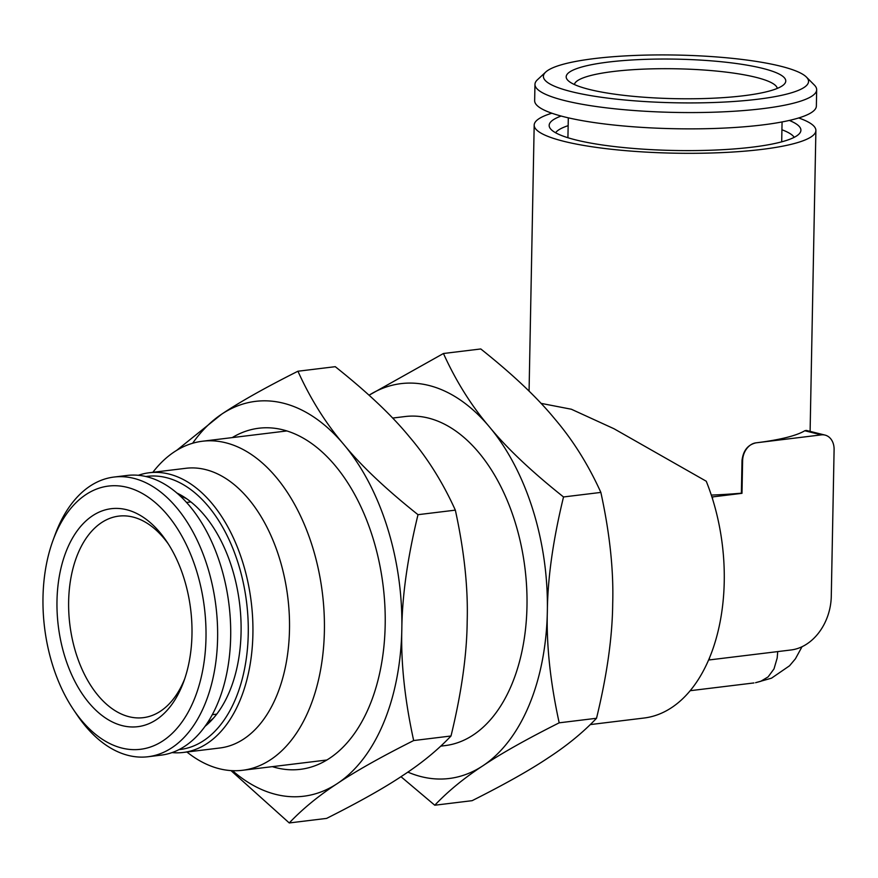 <?xml version="1.0" encoding="UTF-8"?>
<svg xmlns="http://www.w3.org/2000/svg" width="878" height="878" viewBox="0 0 878 878"><rect width="100%" height="100%" fill="white"/><g stroke="black" fill="none" stroke-linecap="round" stroke-linejoin="round"><path stroke-width="1.32" d="M232.494 770.664A198.889 120.802 -96.9 0 0 337.459 783.461A198.889 120.802 -96.9 0 0 401.828 629.317A198.889 120.802 -96.9 0 0 343.956 444.663A198.889 120.802 -96.9 0 0 221.717 414.142A198.889 120.802 -96.9 0 0 192.622 443.258M232.242 437.595A171.814 104.361 83.1 0 1 345.394 479.223A171.814 104.361 83.1 0 1 372.173 699.086A171.814 104.361 83.1 0 1 272.323 766.648M230.969 770.588L289.257 822.949C302.647 808.847 318.714 795.677 337.459 783.461C355.535 771.301 380.942 757.001 413.67 740.549C404.78 699.821 400.829 662.736 401.828 629.317C402.146 595.932 407.535 557.728 418.005 514.684C386.035 489.244 361.352 465.911 343.956 444.663C325.859 423.503 310.516 399.029 297.927 371.229C265.2 387.681 239.793 401.981 221.717 414.142L176.741 450.315M289.257 822.949L326.594 818.406C359.321 801.954 384.729 787.654 402.804 775.493C421.55 763.278 437.617 750.108 451.007 735.994L413.67 740.549M418.005 514.684L455.342 510.14C442.753 482.373 427.41 457.888 409.313 436.706C391.928 415.459 367.245 392.115 335.264 366.686L297.927 371.229M455.342 510.14C464.232 550.868 468.183 587.942 467.184 621.361C466.876 654.747 461.477 692.961 451.007 735.994M794.206 137.341A120.165 21.632 1.1 0 0 781.925 129.768M568.154 125.664A120.165 21.632 1.1 0 0 555.598 132.754M561.13 116.05A125.905 22.674 1.1 0 0 549.815 127.804A125.905 22.674 1.1 0 0 575.749 139.909A125.905 22.674 1.1 0 0 709.38 150.27A125.905 22.674 1.1 0 0 800.165 132.611A125.905 22.674 1.1 0 0 789.311 120.429M551.867 113.218A140.875 25.363 1.1 0 0 534.186 125.115A140.875 25.363 1.1 0 0 563.939 141.347A140.875 25.363 1.1 0 0 712.398 152.97A140.875 25.363 1.1 0 0 814.795 133.577A140.875 25.363 1.1 0 0 815.892 130.515A140.875 25.363 1.1 0 0 798.684 117.959M712.53 498.913A162.43 98.654 83.1 0 1 709.479 657.918L709.435 659.916L791.133 649.961A49.717 38.467 104 0 0 831.279 596.283L834.1 449.591A16.572 12.819 104 0 0 825.046 435.093L806.278 430.418L804.775 430.747A140.875 25.363 -178.9 0 1 755.991 442.841A16.572 12.819 104 0 0 742.612 460.731L741.987 493.326L712.574 496.915L712.53 498.913A162.43 98.654 83.1 0 0 711.838 496.728A162.43 98.654 83.1 0 0 706.252 481.232L614.007 428.749L571.358 409.236L540.991 403.353M825.046 435.093A16.572 12.819 104 0 0 821.347 434.873L755.991 442.841C747.836 444.718 743.172 450.633 742.009 460.577L741.383 493.184A140.875 25.363 -178.9 0 1 711.301 495.082M709.479 657.918A162.43 98.654 83.1 0 1 708.711 659.729L709.435 659.916M708.711 659.729A162.43 98.654 83.1 0 1 644.057 718.028L590.301 724.58M711.838 496.728L712.574 496.915M741.383 493.184L741.987 493.326M777.732 651.597L777.173 658.072L774.001 668.915L768.118 676.883L760.754 681.306L755.574 682.7L771.521 678.167L789.541 665.787L795.413 658.807L802.02 646.735M400.983 776.701L434.775 805.225C448.164 791.122 464.232 777.952 482.977 765.726C501.053 753.576 526.46 739.276 559.187 722.824C550.297 682.085 546.346 645.012 547.345 611.593C547.652 578.207 553.052 540.003 563.522 496.959C531.541 471.519 506.858 448.175 489.474 426.938C471.376 405.746 456.033 381.271 443.445 353.505L369.067 395.21A198.889 120.802 83.1 0 1 489.474 426.938A198.889 120.802 83.1 0 1 547.345 611.593A198.889 120.802 83.1 0 1 482.977 765.726A198.889 120.802 83.1 0 1 407.853 772.102M392.631 418.06L405.065 416.545A165.744 100.663 83.1 0 1 526.976 606.511A165.744 100.663 83.1 0 1 445.146 745.598L440.778 746.135M434.775 805.225L472.112 800.681C504.839 784.23 530.246 769.929 548.322 757.769C567.067 745.554 583.135 732.384 596.524 718.27L559.187 722.824M443.445 353.505L480.782 348.961C512.763 374.39 537.446 397.734 554.83 418.982C572.928 440.163 588.271 464.649 600.859 492.415C609.749 533.144 613.7 570.217 612.701 603.636C612.383 637.022 606.994 675.237 596.524 718.27M563.522 496.959L600.859 492.415M207.471 722.868A120.165 72.984 -96.9 0 0 213.694 717.886M187.036 499.011A120.165 72.984 -96.9 0 0 179.792 495.664M205.145 726.249A125.905 76.474 -96.9 0 0 210.874 720.981A125.905 76.474 -96.9 0 0 239.606 603.669A125.905 76.474 -96.9 0 0 183.546 496.685A125.905 76.474 -96.9 0 0 176.73 492.942M145.825 476.524A137.561 83.553 83.1 0 1 166.304 477.621A137.561 83.553 83.1 0 1 248.046 619.484A137.561 83.553 83.1 0 1 179.09 749.603M138.318 475.305A140.875 85.572 83.1 0 1 149.282 472.748A140.875 85.572 83.1 0 1 168.971 474.043A140.875 85.572 83.1 0 1 252.644 618.266A140.875 85.572 83.1 0 1 183.348 752.446A140.875 85.572 83.1 0 1 172.099 752.6M149.282 472.748L185.873 468.292A140.875 85.572 83.1 0 1 205.573 469.587A140.875 85.572 83.1 0 1 289.235 613.81A140.875 85.572 83.1 0 1 219.95 747.979L183.348 752.446M186.915 752.007A165.744 100.663 -96.9 0 0 242.558 770.28A165.744 100.663 -96.9 0 0 324.388 631.183A165.744 100.663 -96.9 0 0 225.646 442.753A165.744 100.663 -96.9 0 0 202.478 441.228A165.744 100.663 -96.9 0 0 152.838 472.32M574.388 84.529A101.519 18.273 -178.9 0 1 676.17 68.791A101.519 18.273 -178.9 0 1 777.271 88.415M589.39 89.457A109.805 19.766 -178.9 0 1 567.978 80.458A109.805 19.766 -178.9 0 1 676.356 59.144A109.805 19.766 -178.9 0 1 783.835 84.606A109.805 19.766 -178.9 0 1 701.774 98.61A109.805 19.766 -178.9 0 1 589.39 89.457M571.413 91.652A132.589 23.871 -178.9 0 1 545.732 72.04A132.589 23.871 -178.9 0 1 676.433 55.051A132.589 23.871 -178.9 0 1 806.388 77.044A132.589 23.871 -178.9 0 1 730.2 101.716A132.589 23.871 -178.9 0 1 571.413 91.652M806.388 77.044L814.378 85.078A140.875 25.363 -178.9 0 1 816.672 89.765A140.875 25.363 -178.9 0 1 721.365 111.923A140.875 25.363 -178.9 0 1 564.719 100.597A140.875 25.363 -178.9 0 1 534.965 84.365A140.875 25.363 -178.9 0 1 537.435 79.766L545.732 72.04M816.672 89.765L816.364 106.073A140.875 25.363 -178.9 0 1 721.057 128.221A140.875 25.363 -178.9 0 1 564.411 116.895A140.875 25.363 -178.9 0 1 534.647 100.663L534.965 84.365M184.687 678.87A101.519 61.658 83.1 0 1 143.301 717.666A101.519 61.658 83.1 0 1 129.11 716.733A101.519 61.658 83.1 0 1 68.824 612.811A101.519 61.658 83.1 0 1 118.749 516.121A101.519 61.658 83.1 0 1 168.236 543.844M122.415 725.678A109.805 66.695 83.1 0 1 61.098 567.638A109.805 66.695 83.1 0 1 166.546 541.265A109.805 66.695 83.1 0 1 183.667 681.778A109.805 66.695 83.1 0 1 122.415 725.678M121.987 748.089A132.589 80.535 83.1 0 1 73.708 709.973A132.589 80.535 83.1 0 1 53.031 540.299A132.589 80.535 83.1 0 1 152.081 499.977A132.589 80.535 83.1 0 1 204.585 658.215A132.589 80.535 83.1 0 1 121.987 748.089M53.031 540.299L55.105 534.669A140.875 85.572 83.1 0 1 113.986 477.05A140.875 85.572 83.1 0 1 215.966 606.544A140.875 85.572 83.1 0 1 148.064 756.737A140.875 85.572 83.1 0 1 128.364 755.442A140.875 85.572 83.1 0 1 77.066 714.944L73.708 709.973M113.986 477.05L127.058 475.459A140.875 85.572 83.1 0 1 229.037 604.953A140.875 85.572 83.1 0 1 161.135 755.146L148.064 756.737M804.775 430.747L821.347 434.873M742.009 460.577L742.612 460.731M810.109 431.372L815.892 130.515M529.072 391.138L534.186 125.115M690.185 690.701L753.95 682.941M286.843 430.944L202.478 441.228M326.934 759.997L242.558 770.28M781.694 141.841L782.068 121.932M567.923 137.736L568.307 117.828M190.877 501.909L186.487 502.446M216.723 714.143L212.344 714.681"/></g></svg>
